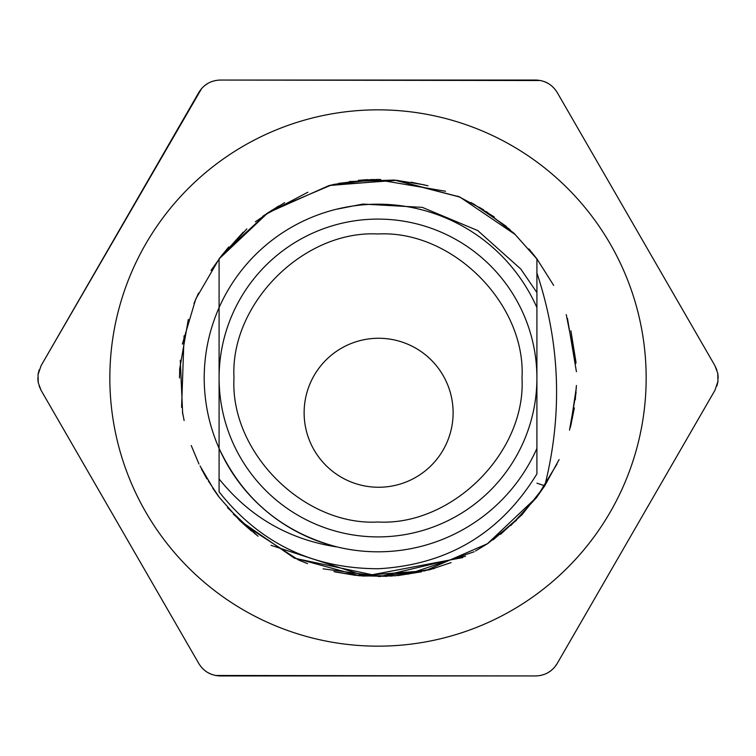 <?xml version="1.0" encoding="UTF-8"?>
<svg xmlns="http://www.w3.org/2000/svg" width="756" height="756" viewBox="0 0 756 756"><rect width="100%" height="100%" fill="white"/><g stroke="black" fill="none" stroke-linecap="round" stroke-linejoin="round"><path stroke-width="1.13" d="M206.936 478.954L201.37 468.852M193.999 303.345L198.554 293.092M255.348 221.829L278.331 206.18M396.399 180.278L424.381 184.861M378 568.767C447.552 564.902 500.519 533.292 536.902 473.917L536.911 258.854L553.675 285.399M574.362 407.928L570.638 426.346M355.67 575.373L334.993 571.895M214.94 491.4L200.056 465.97M179.559 369.703L188.339 319.401M536.911 258.892L552.816 284.029M576.081 392.638L569.504 430.136M219.089 497.004L208.363 480.996M181.582 407.371L184.067 335.844M358.382 180.334L367.492 179.654M570.912 330.835L575.987 362.2M576.393 385.494L575.288 399.744M544.641 486.08L522.037 514.685M421.498 571.801L397.609 575.637M179.503 378L179.72 369.079M195.936 298.686L219.089 258.921M333.103 184.521L368.163 179.758M566.244 314.609L575.93 363.39M559.1 459.601L544.783 485.721M544.736 485.796L536.911 496.947M474.116 551.776L407.881 574.22M198.96 464.023L191.24 445.511M184.114 420.516L182.423 411.718M182.357 344.075L195.7 299.215M411.188 182.187L427.99 185.759M576.318 387.762L570.26 427.858M380.391 576.535L323.095 568.824M218.512 496.399L212.767 488.187M182.678 414.042L180.287 360.281M211.028 270.44L222.311 254.659M567.454 318.389L576.412 371.678M557.002 464.042L536.911 497.089M434.379 568.465L394.83 575.817M336.184 209.299A173.804 173.804 0 0 1 536.911 307.597L536.911 292.563L520.771 269.004L477.754 230.571L422.302 207.361L362.861 204.073L336.184 209.299A173.804 173.804 0 0 0 219.089 307.597L219.089 448.402C209.242 425.968 204.271 402.504 204.196 378C204.271 353.496 209.242 330.032 219.089 307.597L219.089 258.845L228.718 246.966M219.089 491.873L219.089 448.384C243.007 499.225 282.035 531.997 336.184 546.701A173.804 173.804 0 0 0 536.911 448.402L536.911 272.727M544.783 485.806L536.93 483.188M544.745 485.891C562.833 413.815 560.187 342.77 536.826 272.746M378 179.493L380.646 179.522M457.749 196.116L483.49 209.714M262.71 216.31L284.653 202.665M465.488 556.255L380.202 576.459L294.396 558.183M330.552 185.163L374.352 179.446M471.016 202.551L494.226 216.925M522.462 514.231L500.491 534.369M395.511 575.788L362.294 576.015M257.994 536.193L233.396 514.184M264.42 215.11L307.872 192.213M376.327 179.522L445.539 191.24M528.926 248.951L536.892 258.835M462.729 557.578L365.328 576.053L271.054 545.322M219.117 258.835L246.834 228.898M333.783 184.407L377.546 179.399M473.587 203.95L506.151 226.261M521.706 515.025L493.205 539.803M391.873 576.063L353.836 575.155M255.443 534.208L227.594 507.73M536.817 258.883L515.063 234.436L459.941 197.099L395.048 180.24L329.077 185.532L267.86 212.852L219.145 258.854L243.205 232.177M338.471 183.406L371.905 179.503M479.701 207.465L509.998 229.597M516.49 520.26L487.818 543.507L475.467 551.02M387.157 576.327L359.298 575.751L333.991 571.64M251.635 531.137L240.011 520.837L219.108 497.164L239.832 520.582L293.952 557.843L359.166 575.685L425.089 570.827L487.431 543.734L536.788 497.089M271.357 210.518L331.383 185.003L396.579 180.363L459.601 196.938M533.594 254.659L536.855 258.854M536.892 497.174L510.839 525.524M451.067 562.596L429.578 569.797L378.529 576.516M307.588 563.636L298.601 560.016L244.736 525.155M224.031 252.646L266.802 213.485L279.03 205.906M349.281 181.553L394.112 180.051L420.516 184.095M486.259 211.585L514.165 233.406L536.836 258.883M336.174 546.834C288.423 539.312 249.348 516.622 218.947 478.746M219.136 491.873C259.61 543.016 312.559 568.625 378 568.72M219.089 448.402A173.804 173.804 0 0 0 336.184 546.701M536.883 380.542A158.911 158.911 0 0 0 379.276 219.098A158.911 158.911 0 0 0 219.089 378A158.911 158.911 0 0 0 376.724 536.902A158.911 158.911 0 0 0 536.883 380.542A158.911 158.911 0 0 0 379.276 219.098A158.911 158.911 0 0 0 219.089 378A158.911 158.911 0 0 0 376.724 536.902A158.911 158.911 0 0 0 536.883 380.542M522.009 378C526.138 303.78 452.22 229.871 378 233.991C303.799 229.89 229.852 303.742 233.991 378C229.862 452.22 303.78 526.129 378 522.009C452.201 526.11 526.148 452.258 522.009 378M378.614 487.251A74.485 74.485 0 0 1 314.109 375.515A74.485 74.485 0 0 1 443.129 375.515A74.485 74.485 0 0 1 378.614 487.251M374.059 109.875A268.153 268.153 0 0 1 381.941 109.875M540.521 675.477L544.396 674.371M548.1 672.623L551.474 670.288M554.356 667.491L557.191 663.532C552.239 671.489 545.076 675.628 535.683 675.949L220.317 675.949C210.952 675.647 203.78 671.508 198.809 663.532L41.126 390.417L38.273 382.81L38.027 374.655L41.126 365.583L198.809 92.468C203.761 84.511 210.924 80.372 220.317 80.051L535.683 80.051C545.048 80.353 552.22 84.492 557.191 92.468L714.874 365.583L717.727 373.19L717.973 381.345L714.874 390.417L557.191 663.532L714.874 390.417M201.644 667.491L204.526 670.288M207.9 672.623L211.604 674.371M215.479 675.477L535.683 675.949M39.123 370.015L38.14 373.908M37.8 378L38.14 382.092M39.123 385.985L41.126 390.417L198.809 663.532M215.479 80.523L211.604 81.629M207.9 83.377L204.526 85.712M201.644 88.509L41.126 365.583M554.356 88.509L551.474 85.712M548.1 83.377L544.396 81.629M540.521 80.523L220.317 80.051M716.877 385.985L717.86 382.092M718.2 378L717.86 373.908M716.877 370.015L714.874 365.583L557.191 92.468M378 109.847A268.153 268.153 0 0 0 145.766 512.077A268.153 268.153 0 0 0 610.234 512.077A268.153 268.153 0 0 0 378 109.847"/></g></svg>
